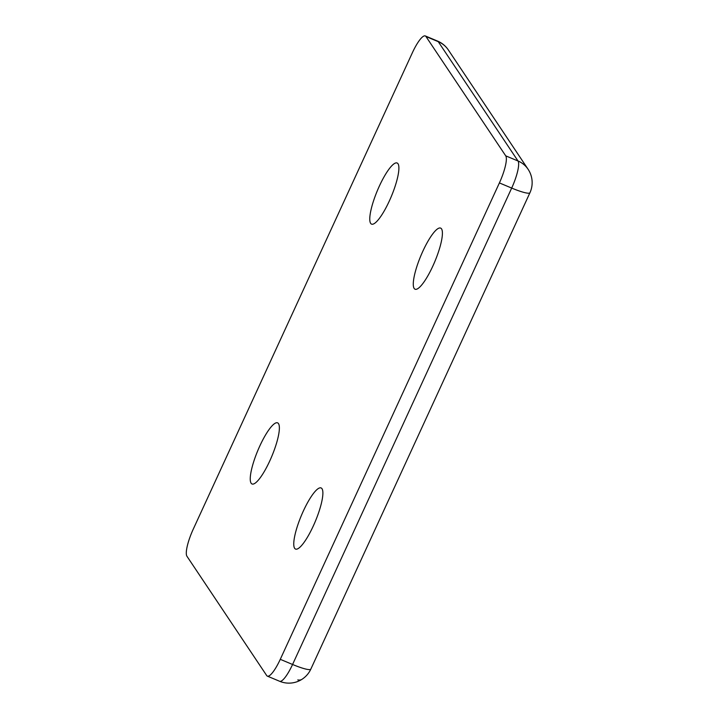 <?xml version="1.0" encoding="UTF-8"?>
<svg xmlns="http://www.w3.org/2000/svg" width="719" height="719" viewBox="0 0 719 719"><rect width="100%" height="100%" fill="white"/><g stroke="black" fill="none" stroke-linecap="round" stroke-linejoin="round"><path stroke-width="1.08" d="M294.628 548.282A33.128 7.567 -67.3 0 0 295.527 549.064A33.128 7.567 -67.3 0 0 314.32 523.711A33.128 7.567 -67.3 0 0 322.013 488.731A33.128 7.567 -67.3 0 0 321.114 487.949A33.128 7.567 -67.3 0 0 302.322 513.303A33.128 7.567 -67.3 0 0 294.628 548.282M251.12 483.195A33.128 7.567 -67.3 0 0 252.018 483.977A33.128 7.567 -67.3 0 0 270.811 458.623A33.128 7.567 -67.3 0 0 278.505 423.644A33.128 7.567 -67.3 0 0 277.606 422.862A33.128 7.567 -67.3 0 0 258.813 448.216A33.128 7.567 -67.3 0 0 251.12 483.195M301.899 679.356A24.095 24.095 0 0 1 279.637 681.27A24.095 5.5 -67.3 0 0 287.726 673.586A24.095 5.5 -67.3 0 0 292.57 664.473A24.095 3.505 24.7 0 0 310.833 669.11L310.833 669.11A24.095 24.095 0 0 1 301.899 679.356A24.095 10.084 57.5 0 1 297.774 679.913M441.538 228.876A33.128 7.567 -67.3 0 0 440.639 228.103A33.128 7.567 -67.3 0 0 421.846 253.448A33.128 7.567 -67.3 0 0 414.144 288.427A33.128 7.567 -67.3 0 0 415.043 289.209A33.128 7.567 -67.3 0 0 433.845 263.855A33.128 7.567 -67.3 0 0 441.538 228.876M398.029 163.788A33.128 7.567 -67.3 0 0 397.131 163.006A33.128 7.567 -67.3 0 0 378.338 188.36A33.128 7.567 -67.3 0 0 370.636 223.339A33.128 7.567 -67.3 0 0 371.534 224.121A33.128 7.567 -67.3 0 0 390.327 198.768A33.128 7.567 -67.3 0 0 398.029 163.788M266.695 675.554L186.922 556.227A24.095 5.5 112.7 0 1 193.258 529.148L412.373 52.748A24.095 5.5 112.7 0 1 425.306 35.95A24.095 5.5 112.7 0 1 425.963 36.516L505.727 155.843A24.095 5.5 112.7 0 1 499.399 182.923L280.275 659.323A24.095 5.5 112.7 0 1 267.342 676.121A24.095 5.5 112.7 0 1 266.695 675.554M425.963 36.516L438.248 41.666A24.095 23.188 -33.8 0 1 448.323 49.926A24.095 24.095 0 0 0 437.601 41.1A24.095 5.5 112.7 0 1 438.248 41.666L518.022 160.993A24.095 5.5 112.7 0 1 511.685 188.072A24.095 3.505 24.7 0 0 529.948 192.719L529.948 192.719A24.095 24.095 0 0 0 528.088 169.262A24.095 23.188 146.2 0 0 518.022 160.993L505.727 155.843M499.399 182.923L511.685 188.072L292.57 664.473L280.275 659.323M425.306 35.95L437.601 41.1M528.088 169.262L448.323 49.926M529.948 192.719L310.833 669.11M279.637 681.27L267.342 676.121"/></g></svg>
